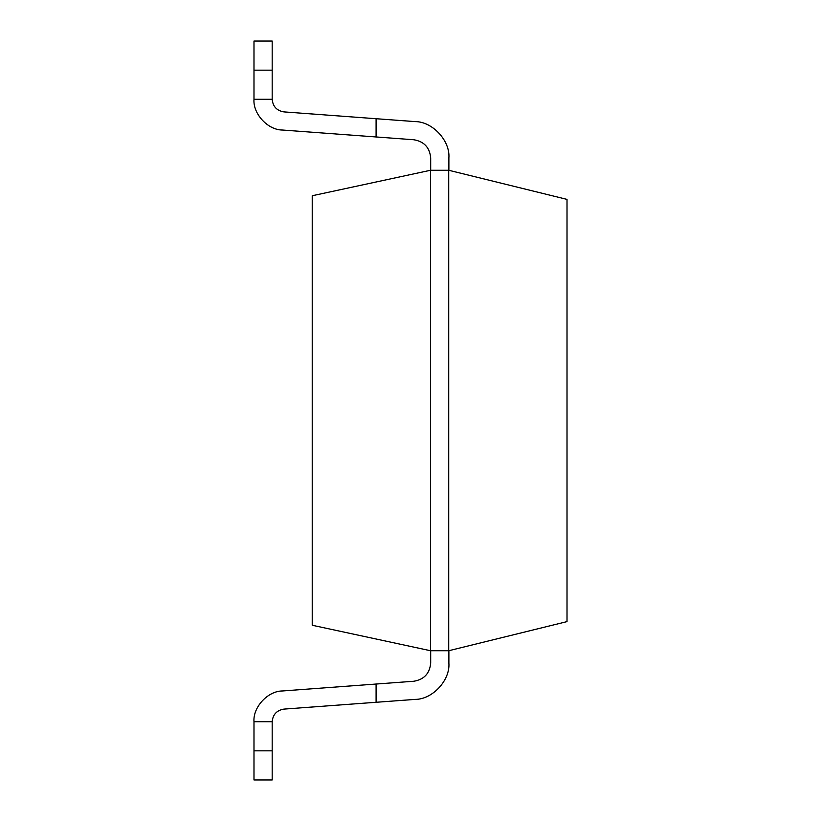 <?xml version="1.0" encoding="UTF-8"?>
<svg xmlns="http://www.w3.org/2000/svg" width="821" height="821" viewBox="0 0 821 821"><rect width="100%" height="100%" fill="white"/><g stroke="black" fill="none" stroke-linecap="round" stroke-linejoin="round"><path stroke-width="1.23" d="M567.013 199.39L567.013 621.61L567.013 199.39L448.718 170.265L430.522 170.265L312.226 195.747L312.226 625.253L430.522 650.735L430.522 170.265L430.522 650.735L312.226 625.253L312.226 195.747L430.522 170.265L448.718 170.265L448.718 650.735L448.718 170.265L567.013 199.39M430.522 650.735L448.718 650.735L567.013 621.61L448.718 650.735L430.522 650.735M253.987 41.05L272.182 41.05L253.987 41.05L253.987 70.165L272.182 70.165L272.182 41.05L272.182 70.165L253.987 70.165L253.987 99.29L272.182 99.29L272.182 70.165L272.182 99.29L253.987 99.29L253.987 41.05M283.881 111.892C276.759 110.691 272.859 106.484 272.182 99.29C272.859 106.484 276.759 110.691 283.881 111.892L376.09 118.717L283.881 111.892M253.987 99.29C252.827 113.852 267.933 130.118 282.537 130.036L376.09 136.963L376.09 118.717L376.09 136.963L413.835 139.755C424.098 141.489 429.722 147.534 430.686 157.909L430.686 170.265L430.686 157.909C429.722 147.534 424.098 141.489 413.835 139.755L282.537 130.036C267.933 130.118 252.827 113.852 253.987 99.29M415.18 699.389C432.421 699.482 450.257 680.281 448.882 663.091L448.882 650.694L448.882 663.091C450.257 680.281 432.421 699.482 415.18 699.389L376.09 702.283L415.18 699.389M448.882 170.306L448.882 157.909C450.257 140.719 432.421 121.518 415.18 121.611L376.09 118.717L415.18 121.611C432.421 121.518 450.257 140.719 448.882 157.909L448.882 170.306M430.686 650.735L430.686 663.091C429.722 673.466 424.098 679.511 413.835 681.245L376.09 684.037L376.09 702.283L283.881 709.108C276.759 710.309 272.859 714.516 272.182 721.71L272.182 779.95L253.987 779.95L253.987 721.71C252.827 707.148 267.933 690.882 282.537 690.964L413.835 681.245C424.098 679.511 429.722 673.466 430.686 663.091L430.686 650.735M253.987 721.71L272.182 721.71C272.859 714.516 276.759 710.309 283.881 709.108L376.09 702.283L376.09 684.037L282.537 690.964C267.933 690.882 252.827 707.148 253.987 721.71L253.987 750.835L272.182 750.835L272.182 721.71L253.987 721.71M272.182 779.95L272.182 750.835L253.987 750.835L253.987 779.95L272.182 779.95"/></g></svg>
